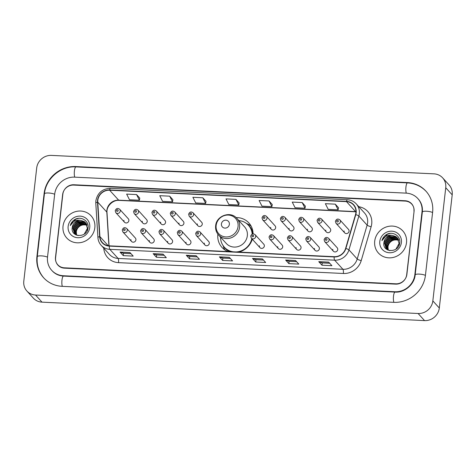 <?xml version="1.0" encoding="UTF-8"?>
<svg xmlns="http://www.w3.org/2000/svg" width="476" height="476" viewBox="0 0 476 476"><rect width="100%" height="100%" fill="white"/><g stroke="black" fill="none" stroke-linecap="round" stroke-linejoin="round"><path stroke-width="0.71" d="M217.877 234.15A18.177 17.029 -42.3 0 0 217.859 234.311A18.177 17.029 -42.3 0 0 221.959 247.383A18.177 17.029 -42.3 0 0 228.075 251.566M238.958 252.09A18.177 17.029 -42.3 0 0 252.304 239.214M149.285 240.481A2.57 2.41 -42.3 0 0 152.499 242.927A2.57 2.41 -42.3 0 0 153.671 238.869L145.031 229.361A2.57 2.41 137.7 0 1 143.853 233.413A2.57 2.41 137.7 0 1 141.223 232.818L149.869 242.332M167.635 241.368A2.57 2.41 -42.3 0 0 170.848 243.813A2.57 2.41 -42.3 0 0 172.02 239.755L163.381 230.247A2.57 2.41 137.7 0 1 162.203 234.299A2.57 2.41 137.7 0 1 159.573 233.704L168.212 243.218M185.985 242.254A2.57 2.41 -42.3 0 0 189.198 244.7A2.57 2.41 -42.3 0 0 190.37 240.642L181.725 231.128A2.57 2.41 137.7 0 1 180.553 235.186A2.57 2.41 137.7 0 1 177.917 234.591L186.562 244.105M204.335 243.141A2.57 2.41 -42.3 0 0 207.548 245.58A2.57 2.41 -42.3 0 0 208.72 241.528L200.075 232.014A2.57 2.41 137.7 0 1 198.903 236.072A2.57 2.41 137.7 0 1 196.267 235.477L204.912 244.985M259.378 245.794A2.57 2.41 -42.3 0 0 262.591 248.24A2.57 2.41 -42.3 0 0 263.769 244.182L255.124 234.674A2.57 2.41 137.7 0 1 253.946 238.726A2.57 2.41 137.7 0 1 251.316 238.131L259.961 247.645M277.728 246.681A2.57 2.41 -42.3 0 0 280.941 249.126A2.57 2.41 -42.3 0 0 282.119 245.069L273.474 235.555A2.57 2.41 137.7 0 1 272.296 239.612A2.57 2.41 137.7 0 1 269.666 239.017L278.311 248.531M296.078 247.568A2.57 2.41 -42.3 0 0 299.291 250.007A2.57 2.41 -42.3 0 0 300.463 245.955L291.824 236.441A2.57 2.41 137.7 0 1 290.646 240.499A2.57 2.41 137.7 0 1 288.016 239.904L296.655 249.412M314.428 248.448A2.57 2.41 -42.3 0 0 317.641 250.894A2.57 2.41 -42.3 0 0 318.813 246.842L310.168 237.328A2.57 2.41 137.7 0 1 308.995 241.386A2.57 2.41 137.7 0 1 306.365 240.791L315.005 250.299M332.778 249.335A2.57 2.41 -42.3 0 0 335.991 251.78A2.57 2.41 -42.3 0 0 337.163 247.722L328.517 238.214A2.57 2.41 137.7 0 1 327.345 242.266A2.57 2.41 137.7 0 1 324.709 241.671L333.355 251.185M130.936 239.595A2.57 2.41 -42.3 0 0 134.149 242.04A2.57 2.41 -42.3 0 0 135.327 237.988L126.681 228.474A2.57 2.41 137.7 0 1 125.503 232.526A2.57 2.41 137.7 0 1 122.873 231.937L131.519 241.445M344.094 230.985A2.57 2.41 -42.3 0 0 347.307 233.43A2.57 2.41 -42.3 0 0 348.48 229.373L339.834 219.864A2.57 2.41 137.7 0 1 338.662 223.916A2.57 2.41 137.7 0 1 336.026 223.321L335.401 221.358C336.371 218.942 337.853 218.442 339.834 219.864M325.745 230.098A2.57 2.41 -42.3 0 0 328.958 232.544A2.57 2.41 -42.3 0 0 330.13 228.486L321.484 218.978A2.57 2.41 137.7 0 1 320.312 223.03A2.57 2.41 137.7 0 1 317.676 222.435L317.052 220.471C318.027 218.056 319.503 217.556 321.484 218.978M307.395 229.212A2.57 2.41 -42.3 0 0 310.608 231.657A2.57 2.41 -42.3 0 0 311.78 227.605L303.135 218.091A2.57 2.41 137.7 0 1 301.962 222.143A2.57 2.41 137.7 0 1 299.333 221.548L298.702 219.585C299.678 217.169 301.153 216.669 303.135 218.091M289.045 228.325A2.57 2.41 -42.3 0 0 292.258 230.771A2.57 2.41 -42.3 0 0 293.43 226.719L284.791 217.205A2.57 2.41 137.7 0 1 283.613 221.263A2.57 2.41 137.7 0 1 280.983 220.668L280.352 218.704C281.328 216.282 282.803 215.789 284.791 217.205M270.695 227.445A2.57 2.41 -42.3 0 0 273.908 229.884A2.57 2.41 -42.3 0 0 275.086 225.832L266.441 216.318A2.57 2.41 137.7 0 1 265.263 220.376A2.57 2.41 137.7 0 1 262.633 219.781L262.002 217.818C262.978 215.402 264.454 214.902 266.441 216.318M160.602 222.131A2.57 2.41 -42.3 0 0 163.815 224.577A2.57 2.41 -42.3 0 0 164.988 220.519L156.348 211.005A2.57 2.41 137.7 0 1 155.17 215.063A2.57 2.41 137.7 0 1 152.54 214.468L151.909 212.504C152.885 210.089 154.361 209.589 156.348 211.005M142.253 221.245A2.57 2.41 -42.3 0 0 145.466 223.69A2.57 2.41 -42.3 0 0 146.638 219.632L137.998 210.124A2.57 2.41 137.7 0 1 136.82 214.176A2.57 2.41 137.7 0 1 134.19 213.581L133.56 211.618C134.535 209.202 136.011 208.702 137.998 210.124M178.952 223.018A2.57 2.41 -42.3 0 0 182.165 225.457A2.57 2.41 -42.3 0 0 183.337 221.405L174.692 211.891A2.57 2.41 137.7 0 1 173.52 215.949A2.57 2.41 137.7 0 1 170.884 215.354L170.259 213.391C171.235 210.975 172.711 210.475 174.692 211.891M197.302 223.898A2.57 2.41 -42.3 0 0 200.515 226.344A2.57 2.41 -42.3 0 0 201.687 222.292L193.042 212.778A2.57 2.41 137.7 0 1 191.87 216.836A2.57 2.41 137.7 0 1 189.234 216.241L188.609 214.277C189.585 211.856 191.06 211.362 193.042 212.778M123.903 220.358A2.57 2.41 -42.3 0 0 127.116 222.804A2.57 2.41 -42.3 0 0 128.294 218.746L119.649 209.238A2.57 2.41 137.7 0 1 118.47 213.29A2.57 2.41 137.7 0 1 115.841 212.695L115.21 210.731C116.186 208.315 117.667 207.816 119.649 209.238M253.083 233.865A18.177 17.029 -42.3 0 0 248.871 222.929A18.177 17.029 -42.3 0 0 236.084 217.603M405.249 201.08L73.709 185.087A10.288 9.639 -42.3 0 0 62.642 194.529L55.478 257.403A10.288 9.639 -42.3 0 0 57.804 264.799A10.288 9.639 -42.3 0 0 64.284 267.81L395.824 283.803A10.288 9.639 -42.3 0 0 406.891 274.354L414.055 211.487A10.288 9.639 -42.3 0 0 411.734 204.085A10.288 9.639 -42.3 0 0 405.249 201.08M414.84 274.741L422.004 211.874A18.522 17.35 -42.3 0 0 417.827 198.551A18.522 17.35 -42.3 0 0 406.159 193.137L74.613 177.143A18.522 17.35 -42.3 0 0 54.692 194.148L47.529 257.016A18.522 17.35 -42.3 0 0 51.711 270.338A18.522 17.35 -42.3 0 0 63.379 275.747L394.919 291.746A18.522 17.35 -42.3 0 0 414.84 274.741L415.155 275.08M445.738 187.728A13.721 12.852 -42.3 0 0 442.644 177.863A13.721 12.852 -42.3 0 0 433.999 173.853L51.45 155.396A13.721 12.852 -42.3 0 0 36.694 167.992L23.8 281.155A13.721 12.852 -42.3 0 0 26.894 291.026A13.721 12.852 -42.3 0 0 35.539 295.031L418.089 313.494A13.721 12.852 -42.3 0 0 432.845 300.897L445.738 187.728L452.2 194.845A13.721 12.852 -42.3 0 0 449.106 184.974L442.644 177.863M26.894 291.026L33.356 298.137A13.721 12.852 -42.3 0 0 42.001 302.147L424.55 320.604A13.721 12.852 -42.3 0 0 439.306 308.008L452.2 194.845M432.607 212.385A29.5 27.632 -42.3 0 0 425.949 191.168A29.5 27.632 -42.3 0 0 407.361 182.552L75.821 166.552A29.5 27.632 -42.3 0 0 44.095 193.637L36.932 256.505A29.5 27.632 -42.3 0 0 43.59 277.722A29.5 27.632 -42.3 0 0 62.172 286.338L393.717 302.337A29.5 27.632 -42.3 0 0 425.443 275.253L432.607 212.385M63.034 226.16A16.464 15.422 -42.3 0 0 66.753 238A16.464 15.422 -42.3 0 0 83.603 241.802A16.464 15.422 -42.3 0 0 94.831 227.695A16.464 15.422 -42.3 0 0 91.118 215.854A16.464 15.422 -42.3 0 0 74.268 212.046A16.464 15.422 -42.3 0 0 63.034 226.16A16.464 15.422 -42.3 0 0 66.753 238A16.464 15.422 -42.3 0 0 83.603 241.802A16.464 15.422 -42.3 0 0 94.831 227.695A16.464 15.422 -42.3 0 0 91.118 215.854A16.464 15.422 -42.3 0 0 74.268 212.046A16.464 15.422 -42.3 0 0 63.034 226.16M374.707 241.195A16.464 15.422 -42.3 0 0 378.42 253.036A16.464 15.422 -42.3 0 0 395.27 256.838A16.464 15.422 -42.3 0 0 406.498 242.73A16.464 15.422 -42.3 0 0 402.785 230.89A16.464 15.422 -42.3 0 0 385.935 227.088A16.464 15.422 -42.3 0 0 374.707 241.195A16.464 15.422 -42.3 0 0 378.42 253.036A16.464 15.422 -42.3 0 0 395.27 256.838A16.464 15.422 -42.3 0 0 406.498 242.73A16.464 15.422 -42.3 0 0 402.785 230.89A16.464 15.422 -42.3 0 0 385.935 227.088A16.464 15.422 -42.3 0 0 374.707 241.195M97.818 200.301A10.978 10.282 137.7 0 1 109.623 190.221L346.504 201.651A10.978 10.282 137.7 0 1 353.418 204.858A10.978 10.282 137.7 0 1 355.524 214.581L345.606 248.442A10.978 10.282 137.7 0 1 334.176 256.683L109.349 245.836A10.978 10.282 137.7 0 1 102.429 242.629A10.978 10.282 137.7 0 1 99.906 236.584L97.77 202.145A10.978 10.282 137.7 0 1 97.818 200.301M97.556 200.283A11.251 10.537 -42.3 0 0 97.503 202.181L99.639 236.62A11.251 10.537 -42.3 0 0 109.319 246.104L334.146 256.951A11.251 10.537 -42.3 0 0 345.862 248.496L355.78 214.64A11.251 10.537 -42.3 0 0 346.534 201.39L109.653 189.96A11.251 10.537 -42.3 0 0 97.556 200.283M338.49 207.715L335.294 204.162L325.358 203.68L328.208 209.339L338.144 209.815L338.495 207.685M305.366 206.12L302.177 202.562L292.24 202.086L295.084 207.738L305.021 208.22L305.372 206.084M272.248 204.519L269.053 200.967L259.117 200.485L261.967 206.144L271.903 206.62L272.254 204.484M139.766 198.129L136.57 194.571L126.634 194.095L129.484 199.747L139.414 200.229L139.771 198.093M172.883 199.724L169.688 196.171L159.752 195.69L162.602 201.348L172.538 201.824L172.889 199.694M206.007 201.324L202.812 197.772L192.875 197.29L195.725 202.943L205.662 203.425L206.013 201.288M239.125 202.919L235.935 199.367L225.999 198.891L228.843 204.543L238.779 205.025L239.13 202.889M413.93 211.148A10.288 9.639 -42.3 0 0 411.609 203.746A10.288 9.639 -42.3 0 0 405.124 200.741L73.917 184.759A10.288 9.639 -42.3 0 0 62.844 194.208L55.609 257.742A10.288 9.639 -42.3 0 0 57.929 265.138A10.288 9.639 -42.3 0 0 64.415 268.149L395.621 284.13A10.288 9.639 -42.3 0 0 406.688 274.682L414.072 211.308M295.572 260.539L298.803 264.091L288.867 263.615L285.636 260.057L295.572 260.539M328.69 262.133L331.921 265.691L321.984 265.209L318.753 261.657L328.69 262.133M196.207 255.743L199.438 259.295L189.502 258.819L186.271 255.261L196.207 255.743M163.084 254.142L166.314 257.7L156.384 257.219L153.147 253.666L163.084 254.142M129.966 252.548L133.197 256.1L123.26 255.624L120.029 252.066L129.966 252.548M262.449 258.938L265.679 262.496L255.743 262.014L252.512 258.456L262.449 258.938M229.325 257.337L232.562 260.896L222.625 260.414L219.388 256.861L229.325 257.337M222.625 260.414L222.887 258.117M230.36 258.48L222.869 258.117L219.507 256.945A2.743 0.702 -87.2 0 1 219.388 256.861M255.743 262.014L256.005 259.717L252.631 258.539A2.743 0.702 -87.2 0 1 252.512 258.456M123.26 255.624L123.522 253.321M131.001 253.684L123.504 253.321L120.142 252.149A2.743 0.702 -87.2 0 1 120.029 252.066M156.384 257.219L156.646 254.922L153.266 253.75A2.743 0.702 -87.2 0 1 153.147 253.666M189.502 258.819L189.763 256.522M197.242 256.879L189.745 256.516L186.39 255.344A2.743 0.702 -87.2 0 1 186.271 255.261M321.984 265.209L322.246 262.913M329.725 263.276L322.228 262.913L318.872 261.74A2.743 0.702 -87.2 0 1 318.753 261.657M288.867 263.615L289.128 261.312M296.602 261.675L289.111 261.312L285.749 260.14A2.743 0.702 -87.2 0 1 285.636 260.057M235.935 199.367L238.779 205.025M202.812 197.772L205.662 203.425M169.688 196.171L172.538 201.824M136.57 194.571L139.414 200.229M269.053 200.967L271.903 206.62M302.177 202.562L305.021 208.22M335.294 204.162L338.144 209.815M164.119 255.285L156.622 254.922M263.484 260.075L255.987 259.717M76.463 235.049L76.095 231.675C77.124 227.225 79.968 224.928 84.633 224.779A7.753 7.265 -42.3 0 0 76.297 231.895L76.612 235.12M75.904 234.739L75.285 230.789L79.903 224.636L86.888 224.761M76.041 234.823L75.488 231.009L80.105 224.856L86.947 224.91M75.398 234.394L74.476 229.896L79.093 223.75L86.62 224.196M75.517 234.484L74.678 230.122L79.296 223.97L86.691 224.333M74.928 234.002L73.667 229.01L78.284 222.857L86.311 223.66M75.041 234.103L73.869 229.23L78.486 223.083L86.388 223.791M80.593 220.334A7.753 7.265 -42.3 0 0 72.257 227.451C70.275 237.774 87.275 238.262 88.024 227.945C89.357 220.751 80.521 215.598 74.446 219.733C72.322 221.197 70.93 223.149 70.269 225.576C72.441 221.411 75.886 219.662 80.593 220.334L84.294 221.59L85.579 222.703L87.429 228.397L84.282 234.073M78.153 235.614L75.732 234.632L74.506 233.579L72.864 228.117L77.475 221.971L85.097 222.482L85.96 223.167M87.632 228.617L87.084 230.848M76.291 235.073L74.708 233.799M74.607 233.686L73.06 228.343L77.677 222.191L85.299 222.703L86.055 223.286M72.257 227.451L76.874 221.304L84.496 221.81L85.674 222.816M68.133 226.403A11.186 10.478 -42.3 0 0 77.707 237.714A11.186 10.478 -42.3 0 0 89.732 227.445A11.186 10.478 -42.3 0 0 80.164 216.134A11.186 10.478 -42.3 0 0 68.133 226.403M84.633 224.779L87.06 225.213M70.269 225.576L75.696 219.21L78.599 218.341M229.373 224.327A4.117 3.856 -42.3 0 0 225.85 220.162A4.117 3.856 -42.3 0 0 221.423 223.94A4.117 3.856 -42.3 0 0 224.946 228.105A4.117 3.856 -42.3 0 0 229.373 224.327M218.532 234.942L226.279 243.462A12.346 11.567 -42.3 0 0 238.916 246.312A12.346 11.567 -42.3 0 0 247.336 235.733A12.346 11.567 -42.3 0 0 244.551 226.85L236.81 218.329C230.557 210.654 216.265 215.759 215.652 225.832C215.313 229.325 216.271 232.359 218.532 234.942A12.346 11.567 -42.3 0 0 231.169 237.792A12.346 11.567 -42.3 0 0 239.595 227.207A12.346 11.567 -42.3 0 0 236.81 218.329M252.179 234.103A16.291 15.262 -42.3 0 0 248.442 225.267A16.291 15.262 -42.3 0 0 238.827 220.549M252.464 233.99A16.291 15.262 -42.3 0 0 248.764 225.618L248.442 225.267M220.549 237.161A16.291 15.262 -42.3 0 0 224.327 247.181L224.648 247.538A16.291 15.262 -42.3 0 0 231.449 251.727M238.47 252.066A16.291 15.262 -42.3 0 0 241.035 251.399M251.054 242.302A16.291 15.262 -42.3 0 0 252.149 239.047M224.327 247.181A16.291 15.262 -42.3 0 0 233.246 251.816M235.953 251.947A16.291 15.262 -42.3 0 0 251.828 238.696M224.981 249.971A17.838 16.708 137.7 0 1 223.797 247.913L223.143 245.515M246.449 223.446L247.324 223.827A17.838 16.708 137.7 0 1 251.155 226.183M388.13 250.084L387.762 246.711C388.791 242.266 391.635 239.963 396.3 239.815A7.753 7.265 -42.3 0 0 387.964 246.937L388.279 250.156M387.577 249.781L386.952 245.824L391.57 239.678L398.555 239.803M387.708 249.858L387.155 246.044L391.772 239.898L398.614 239.952M387.065 249.43L386.143 244.938L390.76 238.785L398.287 239.232M387.184 249.519L386.345 245.158L390.963 239.011L398.358 239.368M386.595 249.043L385.334 244.045L389.951 237.899L397.978 238.702M386.708 249.144L385.536 244.271L390.153 238.119L398.061 238.827M392.26 235.37A7.753 7.265 -42.3 0 0 383.924 242.492C381.942 252.81 398.942 253.297 399.691 242.98C401.024 235.787 392.188 230.634 386.113 234.775C383.989 236.239 382.597 238.184 381.936 240.618C384.108 236.453 387.553 234.704 392.26 235.37L395.961 236.631L397.246 237.744L399.102 243.438L395.949 249.115M389.82 250.65L387.399 249.668L386.173 248.615L384.531 243.159L389.148 237.006L396.77 237.518L397.627 238.202M399.305 243.658L398.757 245.89M387.958 250.108L386.375 248.841M386.274 248.728L384.733 243.379L389.35 237.232L396.972 237.738L397.722 238.327M383.924 242.492L388.541 236.34L396.163 236.852L397.341 237.857M379.8 241.445A11.186 10.478 -42.3 0 0 389.374 252.75A11.186 10.478 -42.3 0 0 401.399 242.486A11.186 10.478 -42.3 0 0 391.831 231.175A11.186 10.478 -42.3 0 0 379.8 241.445M396.3 239.815L398.727 240.249M381.936 240.618L387.363 234.246L390.266 233.377M44.072 278.252C38.723 272.141 36.456 264.948 37.265 256.671L44.429 193.803C45.791 178.601 60.785 165.803 75.97 166.897L407.51 182.897A5.486 1.404 92.8 0 0 405.951 186.949A5.486 1.404 92.8 0 0 406.337 193.149M432.583 212.546A5.486 1.315 -173.5 0 0 426.496 211.237A5.486 1.315 -173.5 0 0 422.337 212.04L415.173 274.908C414.4 284.452 404.529 292.865 395.068 292.091L63.528 276.092C58.923 275.8 55.145 274.057 52.193 270.868M425.425 275.414A5.486 1.315 -173.5 0 0 419.332 274.105A5.486 1.315 -173.5 0 0 415.173 274.908M393.896 302.343A5.486 1.404 -87.2 0 1 393.509 296.143A5.486 1.404 -87.2 0 1 395.068 292.091M62.356 286.344A5.486 1.404 -87.2 0 1 61.969 280.144A5.486 1.404 -87.2 0 1 63.528 276.092M37.265 256.671A5.486 1.315 6.5 0 1 41.448 255.874A5.486 1.315 6.5 0 1 47.511 257.183M44.429 193.803A5.486 1.315 6.5 0 1 48.611 193.006A5.486 1.315 6.5 0 1 54.675 194.309M75.97 166.897A5.486 1.404 92.8 0 0 74.411 170.949A5.486 1.404 92.8 0 0 74.797 177.149M439.306 308.008L432.845 300.897M424.55 320.604L418.089 313.494M42.001 302.147L35.539 295.031M407.688 182.909L407.361 182.552M37.247 256.85L36.932 256.505M44.405 193.982L44.095 193.637M76.142 166.909L75.821 166.552M422.319 212.213L422.004 211.874M395.241 292.097L394.919 291.746M63.701 276.104L63.379 275.747M109.623 190.221L118.673 200.176A10.978 10.282 -42.3 0 0 106.868 210.255A10.978 10.282 -42.3 0 0 106.82 212.1L108.909 245.806M358.827 206.727A17.148 16.065 137.7 0 1 371.714 223.887A17.148 16.065 137.7 0 1 371.137 226.743L361.219 260.604A17.148 16.065 137.7 0 1 343.351 273.486L118.524 262.639A17.148 16.065 137.7 0 1 103.774 248.186M355.78 214.64A3.427 0.654 16.3 0 1 358.856 216.021L367.133 225.124A13.721 12.852 -42.3 0 0 367.597 222.833A13.721 12.852 -42.3 0 0 364.497 212.968L356.226 203.865A13.721 12.852 137.7 0 1 358.856 216.021L348.944 249.876A13.721 12.852 137.7 0 1 334.646 260.188L109.819 249.341A3.427 0.875 -87.2 0 1 109.319 246.104M346.534 201.39A3.427 0.875 -87.2 0 1 347.373 199.741L110.491 188.312C102.399 188.686 97.52 192.845 95.849 200.795L95.789 203.127A3.427 0.958 -3.5 0 1 97.503 202.181M334.146 256.951A3.427 0.875 92.8 0 0 334.646 260.188L342.922 269.291A13.721 12.852 -42.3 0 0 357.214 258.98L367.133 225.124A3.427 0.654 -163.7 0 0 371.137 226.743M345.862 248.496A3.427 0.654 16.3 0 1 348.944 249.876L357.214 258.98A3.427 0.654 -163.7 0 0 361.219 260.604M95.789 203.127L97.925 237.566A3.427 0.958 -3.5 0 1 99.639 236.62M118.524 262.639A3.427 0.875 -87.2 0 0 118.096 258.438L109.819 249.341A13.721 12.852 137.7 0 1 101.174 245.33L109.45 254.434A13.721 12.852 -42.3 0 0 118.096 258.438L342.922 269.291A3.427 0.875 -87.2 0 1 343.351 273.486M110.491 188.312A3.427 0.875 92.8 0 0 109.653 189.96M355.965 211.636A10.978 10.282 -42.3 0 0 355.554 211.606L118.673 200.176A6.176 1.577 -87.2 0 0 119.054 200.39C112.8 199.759 106.273 206.382 106.993 212.469A6.176 1.731 176.5 0 0 106.82 212.1L97.77 202.145M346.504 201.651L355.554 211.606A6.176 1.577 -87.2 0 0 355.935 211.82L119.054 200.39M99.906 236.584L108.207 245.723M229.402 257.421L219.507 256.945M196.279 255.82L186.39 255.344M163.161 254.226L153.266 253.75M130.037 252.625L120.142 252.149M262.52 259.021L252.631 258.539M295.644 260.616L285.749 260.14M328.761 262.216L318.872 261.74M238.054 226.534A11.341 10.627 -42.3 0 0 228.349 215.063A11.341 10.627 -42.3 0 0 216.146 225.475A11.341 10.627 -42.3 0 0 225.85 236.947A11.341 10.627 -42.3 0 0 238.054 226.534M223.696 246.431A16.446 15.405 -42.3 0 0 229.676 251.643M253.083 233.775A16.446 15.405 -42.3 0 0 247.758 224.565M116.513 210.481A0.857 0.803 -42.3 0 0 117.245 211.35A0.857 0.803 -42.3 0 0 118.167 210.565A0.857 0.803 -42.3 0 0 117.435 209.696A0.857 0.803 -42.3 0 0 116.513 210.481M134.863 211.368A0.857 0.803 -42.3 0 0 135.595 212.236A0.857 0.803 -42.3 0 0 136.517 211.445A0.857 0.803 -42.3 0 0 135.785 210.582A0.857 0.803 -42.3 0 0 134.863 211.368M153.207 212.254A0.857 0.803 -42.3 0 0 153.944 213.123A0.857 0.803 -42.3 0 0 154.867 212.332A0.857 0.803 -42.3 0 0 154.129 211.469A0.857 0.803 -42.3 0 0 153.207 212.254M171.556 213.141A0.857 0.803 -42.3 0 0 172.294 214.004A0.857 0.803 -42.3 0 0 173.216 213.218A0.857 0.803 -42.3 0 0 172.479 212.35A0.857 0.803 -42.3 0 0 171.556 213.141M189.906 214.021A0.857 0.803 -42.3 0 0 190.644 214.89A0.857 0.803 -42.3 0 0 191.566 214.105A0.857 0.803 -42.3 0 0 190.828 213.236A0.857 0.803 -42.3 0 0 189.906 214.021M263.305 217.568A0.857 0.803 -42.3 0 0 264.037 218.43A0.857 0.803 -42.3 0 0 264.959 217.645A0.857 0.803 -42.3 0 0 264.228 216.776A0.857 0.803 -42.3 0 0 263.305 217.568M281.655 218.448A0.857 0.803 -42.3 0 0 282.387 219.317A0.857 0.803 -42.3 0 0 283.309 218.532A0.857 0.803 -42.3 0 0 282.577 217.663A0.857 0.803 -42.3 0 0 281.655 218.448M299.999 219.335A0.857 0.803 -42.3 0 0 300.737 220.204A0.857 0.803 -42.3 0 0 301.659 219.418A0.857 0.803 -42.3 0 0 300.921 218.549A0.857 0.803 -42.3 0 0 299.999 219.335M318.349 220.221A0.857 0.803 -42.3 0 0 319.087 221.09A0.857 0.803 -42.3 0 0 320.009 220.305A0.857 0.803 -42.3 0 0 319.271 219.436A0.857 0.803 -42.3 0 0 318.349 220.221M336.699 221.108A0.857 0.803 -42.3 0 0 337.43 221.977A0.857 0.803 -42.3 0 0 338.353 221.185A0.857 0.803 -42.3 0 0 337.621 220.323A0.857 0.803 -42.3 0 0 336.699 221.108M125.2 229.801A0.857 0.803 -42.3 0 0 124.468 228.932A0.857 0.803 -42.3 0 0 123.546 229.718A0.857 0.803 -42.3 0 0 124.278 230.586A0.857 0.803 -42.3 0 0 125.2 229.801M143.55 230.687A0.857 0.803 -42.3 0 0 142.818 229.819A0.857 0.803 -42.3 0 0 141.896 230.604A0.857 0.803 -42.3 0 0 142.627 231.473A0.857 0.803 -42.3 0 0 143.55 230.687M161.9 231.568A0.857 0.803 -42.3 0 0 161.168 230.705A0.857 0.803 -42.3 0 0 160.245 231.491A0.857 0.803 -42.3 0 0 160.977 232.359A0.857 0.803 -42.3 0 0 161.9 231.568M180.249 232.455A0.857 0.803 -42.3 0 0 179.511 231.592A0.857 0.803 -42.3 0 0 178.589 232.377A0.857 0.803 -42.3 0 0 179.327 233.246A0.857 0.803 -42.3 0 0 180.249 232.455M198.599 233.341A0.857 0.803 -42.3 0 0 197.861 232.472A0.857 0.803 -42.3 0 0 196.939 233.264A0.857 0.803 -42.3 0 0 197.677 234.127A0.857 0.803 -42.3 0 0 198.599 233.341M253.643 235.995A0.857 0.803 -42.3 0 0 252.911 235.132A0.857 0.803 -42.3 0 0 251.988 235.917A0.857 0.803 -42.3 0 0 252.72 236.786A0.857 0.803 -42.3 0 0 253.643 235.995M271.992 236.881A0.857 0.803 -42.3 0 0 271.26 236.019A0.857 0.803 -42.3 0 0 270.338 236.804A0.857 0.803 -42.3 0 0 271.07 237.673A0.857 0.803 -42.3 0 0 271.992 236.881M290.342 237.768A0.857 0.803 -42.3 0 0 289.61 236.899A0.857 0.803 -42.3 0 0 288.688 237.691A0.857 0.803 -42.3 0 0 289.42 238.553A0.857 0.803 -42.3 0 0 290.342 237.768M308.692 238.655A0.857 0.803 -42.3 0 0 307.954 237.786A0.857 0.803 -42.3 0 0 307.032 238.571A0.857 0.803 -42.3 0 0 307.77 239.44A0.857 0.803 -42.3 0 0 308.692 238.655M327.042 239.541A0.857 0.803 -42.3 0 0 326.304 238.672A0.857 0.803 -42.3 0 0 325.382 239.458A0.857 0.803 -42.3 0 0 326.12 240.326A0.857 0.803 -42.3 0 0 327.042 239.541M426.437 191.703C421.367 186.294 415.06 183.355 407.51 182.897M418.315 199.087C421.468 202.651 422.813 206.965 422.337 212.04M97.925 237.566C98.133 240.547 99.216 243.135 101.174 245.33M356.226 203.865C353.858 201.33 350.907 199.956 347.373 199.741M106.993 212.469L109.058 245.818M124.486 222.209L115.841 212.695M142.836 223.095L134.19 213.581M161.18 223.982L152.54 214.468M179.529 224.862L170.884 215.354M197.879 225.749L189.234 216.241M271.278 229.289L262.633 219.781M289.622 230.176L280.983 220.668M307.972 231.062L299.333 221.548M326.322 231.949L317.676 222.435M344.672 232.835L336.026 223.321M126.681 228.474C124.7 227.058 123.219 227.552 122.243 229.968L122.873 231.937M145.031 229.361C143.044 227.939 141.568 228.438 140.593 230.854L141.223 232.818M163.381 230.247C161.394 228.825 159.918 229.325 158.942 231.741L159.573 233.704M181.725 231.128C179.744 229.712 178.268 230.211 177.292 232.627L177.917 234.591M200.075 232.014C198.093 230.598 196.618 231.098 195.642 233.514L196.267 235.477M255.124 234.674C253.143 233.252 251.661 233.752 250.685 236.167L251.316 238.131M273.474 235.555C271.493 234.138 270.011 234.638 269.035 237.054L269.666 239.017M291.824 236.441C289.836 235.025 288.361 235.525 287.385 237.94L288.016 239.904M310.168 237.328C308.186 235.912 306.711 236.405 305.735 238.827L306.365 240.791M328.517 238.214C326.536 236.792 325.06 237.292 324.085 239.708L324.709 241.671"/></g></svg>
